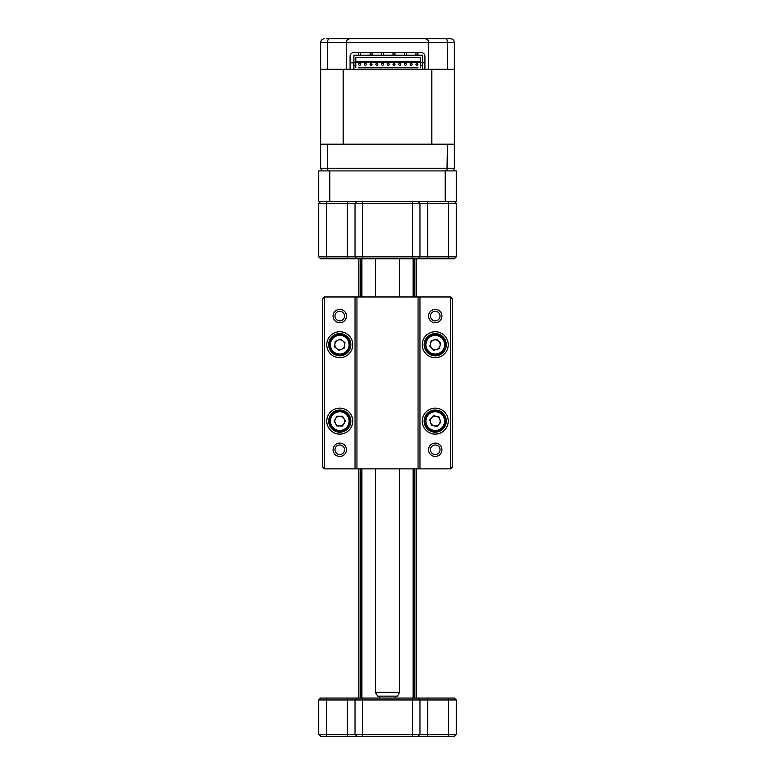 <?xml version="1.0" encoding="UTF-8"?>
<svg xmlns="http://www.w3.org/2000/svg" width="775" height="775" viewBox="0 0 775 775"><rect width="100%" height="100%" fill="white"/><g stroke="black" fill="none" stroke-linecap="round" stroke-linejoin="round"><path stroke-width="1.16" d="M454.344 201.471L456.252 203.389L362.671 203.389L362.671 256.864L456.252 256.864L454.344 258.772L320.656 258.772L318.748 256.864L362.671 256.864L362.671 258.772M456.252 203.389L456.252 256.864M362.671 201.471L362.671 203.389L318.748 203.389L318.748 256.864M318.748 203.389L320.656 201.471M355.028 203.389L356.946 201.471L355.028 203.389L355.028 256.864L356.946 258.772M418.054 201.471L419.972 203.389L419.972 256.864L418.054 258.772M399.629 692.317L397.42 696.144L377.58 696.144L375.371 692.317L399.629 692.317L399.629 468.865M395.143 698.052L395.143 696.144M379.857 698.052L379.857 696.144M399.629 296.97L399.629 258.772M375.371 692.317L375.371 468.865M375.371 296.97L375.371 258.772M318.748 734.342L456.252 734.342L454.344 736.25L320.656 736.25L318.748 734.342L318.748 699.961L320.656 698.052L454.344 698.052L456.252 699.961L318.748 699.961M456.252 734.342L456.252 699.961M418.054 736.25L419.972 734.342L419.972 699.961L418.054 698.052L419.972 699.961M356.946 736.25L355.028 734.342L355.028 699.961L356.946 698.052L355.028 699.961M431.849 348.237A4.892 4.892 0 0 0 439.997 345.902A4.892 4.892 0 0 0 433.903 340.022A4.892 4.892 0 0 0 431.849 348.237M437.827 353.71A9.358 9.358 0 0 0 444.24 342.143A9.358 9.358 0 0 0 432.673 335.72A9.358 9.358 0 0 0 426.25 347.297A9.358 9.358 0 0 0 437.827 353.71M438.146 354.814A10.501 10.501 0 0 0 445.344 341.823A10.501 10.501 0 0 0 432.353 334.616A10.501 10.501 0 0 0 425.146 347.617A10.501 10.501 0 0 0 438.146 354.814M440.675 343.16L439.309 348.643L433.884 350.193L429.825 346.27L431.191 340.797L436.616 339.237L440.675 343.16M430.58 422.559A4.892 4.892 0 0 0 438.834 424.438A4.892 4.892 0 0 0 436.335 416.349A4.892 4.892 0 0 0 430.58 422.559M433.167 430.241A9.358 9.358 0 0 0 444.375 423.198A9.358 9.358 0 0 0 437.332 411.99A9.358 9.358 0 0 0 426.124 419.033A9.358 9.358 0 0 0 433.167 430.241M432.915 431.355A10.501 10.501 0 0 0 445.489 423.45A10.501 10.501 0 0 0 437.584 410.876A10.501 10.501 0 0 0 425.01 418.781A10.501 10.501 0 0 0 432.915 431.355M440.752 422.365L436.916 426.512L431.404 425.252L429.747 419.856L433.583 415.72L439.086 416.979L440.752 422.365M335.517 423.557A4.892 4.892 0 0 0 343.984 423.557A4.892 4.892 0 0 0 339.75 416.223A4.892 4.892 0 0 0 335.517 423.557M339.75 430.474A9.358 9.358 0 0 0 349.108 421.116A9.358 9.358 0 0 0 339.75 411.757A9.358 9.358 0 0 0 330.392 421.116A9.358 9.358 0 0 0 339.75 430.474M339.75 431.617A10.501 10.501 0 0 0 350.261 421.116A10.501 10.501 0 0 0 339.75 410.614A10.501 10.501 0 0 0 329.249 421.116A10.501 10.501 0 0 0 339.75 431.617M345.398 421.116L342.579 426.008L336.931 426.008L334.103 421.116L336.931 416.223L342.579 416.223L345.398 421.116M337.842 340.215A4.892 4.892 0 0 0 336.805 348.624A4.892 4.892 0 0 0 344.604 345.321A4.892 4.892 0 0 0 337.842 340.215M330.46 343.567A9.358 9.358 0 0 0 338.607 354.01A9.358 9.358 0 0 0 349.041 345.863A9.358 9.358 0 0 0 340.903 335.43A9.358 9.358 0 0 0 330.46 343.567M329.327 343.432A10.501 10.501 0 0 0 338.462 355.144A10.501 10.501 0 0 0 350.174 346.008A10.501 10.501 0 0 0 341.039 334.296A10.501 10.501 0 0 0 329.327 343.432M339.062 350.319L334.558 346.919L335.246 341.32L340.448 339.111L344.952 342.511L344.255 348.12L339.062 350.319M329.792 170.917L318.748 170.917L318.748 201.471L329.792 201.471L329.792 170.917L445.208 170.917L445.208 201.471L329.792 201.471M445.208 201.471L456.252 201.471L456.252 170.917L445.208 170.917M441.934 449.762A6.684 6.684 0 0 1 435.25 456.446A6.684 6.684 0 0 1 428.565 449.762A6.684 6.684 0 0 1 435.25 443.077A6.684 6.684 0 0 1 441.934 449.762M430.474 449.762A4.776 4.776 0 0 0 435.25 454.537A4.776 4.776 0 0 0 440.026 449.762A4.776 4.776 0 0 0 435.25 444.986A4.776 4.776 0 0 0 430.474 449.762M448.231 421.116A12.991 12.991 0 0 1 435.25 434.107A12.991 12.991 0 0 1 422.259 421.116A12.991 12.991 0 0 1 435.25 408.125A12.991 12.991 0 0 1 448.231 421.116M424.167 421.116A11.073 11.073 0 0 0 435.25 432.188A11.073 11.073 0 0 0 446.323 421.116A11.073 11.073 0 0 0 435.25 410.033A11.073 11.073 0 0 0 424.167 421.116M448.231 344.72A12.991 12.991 0 0 1 435.25 357.701A12.991 12.991 0 0 1 422.259 344.72A12.991 12.991 0 0 1 435.25 331.729A12.991 12.991 0 0 1 448.231 344.72M424.167 344.72A11.073 11.073 0 0 0 435.25 355.793A11.073 11.073 0 0 0 446.323 344.72A11.073 11.073 0 0 0 435.25 333.637A11.073 11.073 0 0 0 424.167 344.72M441.934 316.074A6.684 6.684 0 0 1 435.25 322.758A6.684 6.684 0 0 1 428.565 316.074A6.684 6.684 0 0 1 435.25 309.38A6.684 6.684 0 0 1 441.934 316.074M430.474 316.074A4.776 4.776 0 0 0 435.25 320.84A4.776 4.776 0 0 0 440.026 316.074A4.776 4.776 0 0 0 435.25 311.298A4.776 4.776 0 0 0 430.474 316.074M346.435 316.074A6.684 6.684 0 0 1 339.75 322.758A6.684 6.684 0 0 1 333.066 316.074A6.684 6.684 0 0 1 339.75 309.38A6.684 6.684 0 0 1 346.435 316.074M334.974 316.074A4.776 4.776 0 0 0 339.75 320.84A4.776 4.776 0 0 0 344.526 316.074A4.776 4.776 0 0 0 339.75 311.298A4.776 4.776 0 0 0 334.974 316.074M352.741 344.72A12.991 12.991 0 0 1 339.75 357.701A12.991 12.991 0 0 1 326.769 344.72A12.991 12.991 0 0 1 339.75 331.729A12.991 12.991 0 0 1 352.741 344.72M328.677 344.72A11.073 11.073 0 0 0 339.75 355.793A11.073 11.073 0 0 0 350.833 344.72A11.073 11.073 0 0 0 339.75 333.637A11.073 11.073 0 0 0 328.677 344.72M352.741 421.116A12.991 12.991 0 0 1 339.75 434.107A12.991 12.991 0 0 1 326.769 421.116A12.991 12.991 0 0 1 339.75 408.125A12.991 12.991 0 0 1 352.741 421.116M328.677 421.116A11.073 11.073 0 0 0 339.75 432.188A11.073 11.073 0 0 0 350.833 421.116A11.073 11.073 0 0 0 339.75 410.033A11.073 11.073 0 0 0 328.677 421.116M346.435 449.762A6.684 6.684 0 0 1 339.75 456.446A6.684 6.684 0 0 1 333.066 449.762A6.684 6.684 0 0 1 339.75 443.077A6.684 6.684 0 0 1 346.435 449.762M334.974 449.762A4.776 4.776 0 0 0 339.75 454.537A4.776 4.776 0 0 0 344.526 449.762A4.776 4.776 0 0 0 339.75 444.986A4.776 4.776 0 0 0 334.974 449.762M450.527 296.97L419.972 296.97L419.972 468.865L450.527 468.865L450.527 296.97L452.435 298.879L452.435 466.957L450.527 468.865M355.028 296.97L324.473 296.97L324.473 468.865L355.028 468.865L355.028 296.97L356.946 296.97L356.946 468.865L418.054 468.865L418.054 296.97L356.946 296.97M418.054 296.97L419.972 296.97M324.473 468.865L322.565 466.957L322.565 298.879L324.473 296.97M356.946 468.865L355.028 468.865M419.972 468.865L418.054 468.865M360.762 698.052L360.762 468.865M360.762 296.97L360.762 258.772M416.146 698.052L416.146 468.865M416.146 296.97L416.146 258.772M358.854 698.052L358.854 468.865M358.854 296.97L358.854 258.772M321.741 170.917L320.656 168.243L327.593 168.243L328.009 170.917M326.382 38.75L450.527 38.75C452.784 38.915 454.063 40.193 454.344 42.567L454.344 144.179L447.407 144.179L446.991 170.917M454.344 144.179L454.344 168.243L453.259 170.917M447.407 144.179L320.656 144.179L320.656 168.243M327.593 144.179L327.593 168.243L454.344 168.243M425.698 38.75L448.618 38.75L425.698 38.75M350.067 62.814L353.884 62.814M422.646 62.814L424.933 62.814M419.972 38.75L405.645 38.75M369.355 38.75L355.028 38.75M454.344 69.304L424.933 69.304L424.933 56.323A3.817 3.817 0 0 0 421.116 52.497L353.884 52.497A3.817 3.817 0 0 0 350.067 56.323L350.067 69.304L346.251 69.304L346.251 42.567C346.493 40.271 347.762 38.992 350.067 38.75C347.762 38.992 346.493 40.271 346.251 42.567L320.656 42.567L320.656 144.179M329.065 38.75C328.183 38.915 327.689 40.193 327.593 42.567L327.593 69.304L346.251 69.304L343.16 69.304L343.16 144.179L431.84 144.179L431.84 69.304L428.749 69.304L428.749 42.567C428.507 40.271 427.238 38.992 424.933 38.75C427.238 38.992 428.507 40.271 428.749 42.567L346.251 42.567M327.593 69.304L320.656 69.304M447.407 69.304L447.407 42.567C447.311 40.193 446.817 38.915 445.935 38.75M320.792 41.55L320.656 42.567C320.937 40.193 322.206 38.915 324.473 38.75M417.87 64.344A0.959 0.959 0 0 1 416.911 65.294A0.959 0.959 0 0 1 415.962 64.344A0.959 0.959 0 0 1 416.911 63.385A0.959 0.959 0 0 1 417.87 64.344M412.135 64.344A0.959 0.959 0 0 1 411.186 65.294A0.959 0.959 0 0 1 410.227 64.344A0.959 0.959 0 0 1 411.186 63.385A0.959 0.959 0 0 1 412.135 64.344M406.41 64.344A0.959 0.959 0 0 1 405.451 65.294A0.959 0.959 0 0 1 404.502 64.344A0.959 0.959 0 0 1 405.451 63.385A0.959 0.959 0 0 1 406.41 64.344M400.675 64.344A0.959 0.959 0 0 1 399.726 65.294A0.959 0.959 0 0 1 398.767 64.344A0.959 0.959 0 0 1 399.726 63.385A0.959 0.959 0 0 1 400.675 64.344M394.95 64.344A0.959 0.959 0 0 1 393.991 65.294A0.959 0.959 0 0 1 393.041 64.344A0.959 0.959 0 0 1 393.991 63.385A0.959 0.959 0 0 1 394.95 64.344M389.215 64.344A0.959 0.959 0 0 1 388.265 65.294A0.959 0.959 0 0 1 387.306 64.344A0.959 0.959 0 0 1 388.265 63.385A0.959 0.959 0 0 1 389.215 64.344M383.489 64.344A0.959 0.959 0 0 1 382.53 65.294A0.959 0.959 0 0 1 381.581 64.344A0.959 0.959 0 0 1 382.53 63.385A0.959 0.959 0 0 1 383.489 64.344M377.764 64.344A0.959 0.959 0 0 1 376.805 65.294A0.959 0.959 0 0 1 375.846 64.344A0.959 0.959 0 0 1 376.805 63.385A0.959 0.959 0 0 1 377.764 64.344M372.029 64.344A0.959 0.959 0 0 1 371.07 65.294A0.959 0.959 0 0 1 370.121 64.344A0.959 0.959 0 0 1 371.07 63.385A0.959 0.959 0 0 1 372.029 64.344M366.304 64.344A0.959 0.959 0 0 1 365.345 65.294A0.959 0.959 0 0 1 364.386 64.344A0.959 0.959 0 0 1 365.345 63.385A0.959 0.959 0 0 1 366.304 64.344M360.569 64.344A0.959 0.959 0 0 1 359.619 65.294A0.959 0.959 0 0 1 358.66 64.344A0.959 0.959 0 0 1 359.619 63.385A0.959 0.959 0 0 1 360.569 64.344M350.067 69.304L424.933 69.304M358.467 67.783L418.054 67.783M420.728 65.681L420.728 57.466L355.793 57.466L355.793 62.62L422.646 62.62L422.646 65.681L420.728 65.681L420.728 67.783M355.793 61.477L420.728 61.477M355.793 67.783L355.793 65.681L353.884 65.681L353.884 55.18L422.646 55.18L422.646 62.62M353.884 69.304L353.884 65.681M422.646 65.681L422.646 69.304M353.884 62.62L355.793 62.62L355.793 65.681M412.329 201.471L412.329 258.772M326.382 201.471L326.382 258.772M347.394 201.471L347.394 258.772M427.606 201.471L427.606 258.772M448.618 201.471L448.618 258.772M362.671 736.25L362.671 698.052M412.329 736.25L412.329 698.052M448.618 736.25L448.618 698.052M427.606 736.25L427.606 698.052M326.382 736.25L326.382 698.052M347.394 736.25L347.394 698.052M413.094 698.052L413.094 468.865M413.094 296.97L413.094 258.772M361.906 698.052L361.906 468.865M361.906 296.97L361.906 258.772M454.344 42.567L428.749 42.567M414.238 698.052L414.238 468.865M414.238 296.97L414.238 258.772M415.962 55.18L415.962 52.497M404.502 55.18L404.502 52.497M393.041 55.18L393.041 52.497M381.581 55.18L381.581 52.497M370.121 55.18L370.121 52.497M358.66 55.18L358.66 52.497M360.569 55.18L360.569 52.497M372.029 55.18L372.029 52.497M383.489 55.18L383.489 52.497M394.95 55.18L394.95 52.497M406.41 55.18L406.41 52.497M417.87 55.18L417.87 52.497"/></g></svg>
